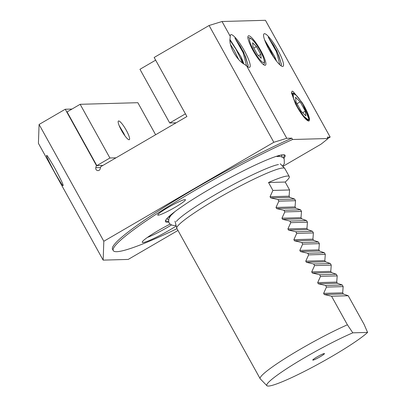 <?xml version="1.0" encoding="UTF-8"?>
<svg xmlns="http://www.w3.org/2000/svg" width="406" height="406" viewBox="0 0 406 406"><rect width="100%" height="100%" fill="white"/><g stroke="black" fill="none" stroke-linecap="round" stroke-linejoin="round"><path stroke-width="0.61" d="M177.98 230.451L128.21 259.424L103.149 260.124L103.824 241.26L39.088 124.469L65.239 109.244L96.4 165.46L95.806 167.693A2.314 2.258 -91.6 0 0 99.094 170.322A2.314 2.258 -91.6 0 0 100.155 168.926L100.754 166.693L186.907 116.537L154.163 57.474L209.09 25.497L273.827 142.288L286.773 138.299L291.833 138.162L292.579 139.502L328.033 138.512L327.287 137.172L330.169 137.091L327.957 138.38M284.799 168.5A61.732 6.45 151 0 0 284.692 168.353A61.732 6.45 151 0 0 217.068 198.813A61.732 6.45 151 0 0 176.752 228.187A61.732 6.45 151 0 0 176.818 228.355L260.155 378.707A61.732 6.45 -29 0 1 300.41 349.16A61.732 6.45 -29 0 1 347.399 324.8L352.809 332.829A59.251 6.191 151 0 0 305.429 357.199A59.251 6.191 151 0 0 266.899 385.7A59.251 6.191 151 0 0 331.798 356.468A59.251 6.191 151 0 0 367.587 332.418L364.07 324.338L348.221 295.741L343.303 293.98L342.674 292.843L343.161 286.616L342.268 285.002L337.35 283.241L336.721 282.104L337.208 275.877L336.315 274.263L331.397 272.502L330.768 271.36L331.255 265.133L330.362 263.524L325.445 261.763L324.815 260.622L325.302 254.395L324.409 252.786L319.492 251.025L318.862 249.883L319.349 243.656L318.456 242.047L313.539 240.281L312.909 239.144L313.396 232.917L312.503 231.308L307.586 229.542L306.956 228.405L307.443 222.178L306.55 220.565L301.633 218.804L301.003 217.667L301.491 211.44L300.597 209.826L295.68 208.065L295.05 206.928L295.538 200.701L294.644 199.087L289.727 197.326L289.097 196.189L289.585 189.962L285.195 182.04A61.732 6.45 -29 0 0 289.265 176.554L284.799 168.5M289.265 176.554A61.732 6.45 -29 0 0 268.523 182.502L272.913 190.424L270.046 196.717L270.68 197.859L277.973 199.554L278.866 201.163L275.999 207.456L276.633 208.598L283.926 210.293L284.819 211.902L281.952 218.195L282.581 219.336L289.879 221.031L290.772 222.645L287.905 228.938L288.534 230.075L295.832 231.77L296.725 233.384L293.858 239.677L294.487 240.814L301.785 242.509L302.678 244.123L299.811 250.416L300.44 251.553L307.738 253.248L308.631 254.861L305.764 261.154L306.393 262.291L313.691 263.991L314.584 265.6L311.717 271.893L312.346 273.035L319.644 274.73L320.537 276.339L317.67 282.632L318.299 283.774L325.597 285.469L326.49 287.078L323.623 293.371L324.252 294.512L331.55 296.207L347.399 324.8M266.899 385.7L260.266 378.854A61.732 6.45 -29 0 1 260.155 378.707M317.127 356.874A6.684 0.7 151 0 0 312.757 360.031A6.684 0.7 151 0 0 320.101 356.793A6.684 0.7 151 0 0 324.43 353.56A6.684 0.7 151 0 0 317.127 356.874M283.738 158.355A68.37 7.146 151 0 0 283.901 154.787A68.37 7.146 151 0 0 210.085 188.917A68.37 7.146 151 0 0 165.663 220.326A68.37 7.146 151 0 0 168.779 222.077M176.214 226.02A24.695 2.583 -29 0 1 169.348 230.207A24.695 2.583 -29 0 1 142.242 242.027A24.695 2.583 -29 0 1 158.355 230.512A24.695 2.583 -29 0 1 170.139 224.102M147.419 237.424A21.604 2.258 151 0 0 167.17 227.543A21.604 2.258 151 0 0 171.484 224.949M265.082 65.295A16.976 3.339 59.8 0 0 265.443 65.199A16.976 3.339 59.8 0 0 260.236 49.633A16.976 3.339 59.8 0 0 248.716 35.764A16.976 3.339 59.8 0 0 248.36 35.855A16.976 3.339 59.8 0 0 253.562 51.42A16.976 3.339 59.8 0 0 265.082 65.295M46.68 155.762C46.177 155.934 48.882 161.568 54.79 172.667C60.727 182.939 63.478 187.146 63.052 185.293C63.554 185.126 60.849 179.488 54.942 168.388C49.004 158.122 46.254 153.91 46.68 155.762L46.736 155.62M229.963 39.463L240.844 56.637A15.743 3.096 59.8 0 1 243.742 63.92M286.773 138.299L246.569 65.767L244.229 64.219C236.566 59.986 228.629 45.675 230.055 38.646L230.243 36.317A18.828 3.7 -120.2 0 1 230.461 35.048A18.828 3.7 -120.2 0 1 231.161 34.617A18.828 3.7 -120.2 0 1 244.432 50.877A18.828 3.7 -120.2 0 1 249.32 67.371A18.828 3.7 -120.2 0 1 249.279 67.371A18.828 3.7 -120.2 0 1 246.569 65.767L243.133 52.689L234.932 38.093L243.549 51.922L248.096 65.072L247.822 66.772M162.704 210.795L162.192 211.135M175.118 207.288A15.839 1.654 -29 0 1 157.822 214.678A15.839 1.654 -29 0 1 168.069 207.486A15.839 1.654 -29 0 1 185.07 199.574A15.839 1.654 -29 0 1 175.118 207.288M230.496 44.543L234.379 50.659L238.642 59.464M243.158 63.529L240.844 56.637M302.191 102.723A16.616 3.268 -120.2 0 1 308.697 121.013A16.616 3.268 -120.2 0 1 308.311 120.958A16.616 3.268 -120.2 0 1 295.36 103.566L291.447 92.746L292.132 91.122L293.152 91.548L302.191 102.723L308.905 118.978L307.926 120.79M264.58 39.829L274.162 55.708A15.743 3.096 59.8 0 1 276.45 61.022M264.479 33.688A18.828 3.7 -120.2 0 1 277.75 49.948A18.828 3.7 -120.2 0 1 282.637 66.442A18.828 3.7 -120.2 0 1 282.596 66.442A18.828 3.7 -120.2 0 1 270.36 51.927A18.828 3.7 -120.2 0 1 263.778 34.114A18.828 3.7 -120.2 0 1 264.479 33.688M279.876 64.828L276.45 51.76L268.244 37.164L276.867 50.989L281.414 64.143L281.135 65.843M275.857 60.255L274.162 55.708M230.243 36.317L222.036 21.508L265.433 20.3L330.169 137.091M222.036 21.508L209.09 25.497M176.996 228.685A128.093 13.388 -29 0 1 113.269 250.598L112.523 249.254A128.093 13.388 -29 0 1 171.454 202.706A128.093 13.388 -29 0 1 291.833 138.162M103.824 241.26L273.827 142.288M71.989 109.057L65.239 109.244M39.088 124.469L38.413 143.333L103.149 260.124M113.269 250.598A128.093 13.388 -29 0 1 172.2 204.045A128.093 13.388 -29 0 1 292.579 139.502M328.033 138.512A128.093 13.388 -29 0 1 320.907 144.257L282.825 166.43M96.4 165.46L96.745 165.45M367.587 332.418L352.809 332.829M268.523 182.502L285.195 182.04M272.913 190.424L289.585 189.962M294.644 199.087L277.973 199.554M278.866 201.163L295.538 200.701M300.597 209.826L283.926 210.293M301.491 211.44L284.819 211.902M306.55 220.565L289.879 221.031M307.443 222.178L290.772 222.645M312.503 231.308L295.832 231.77M313.396 232.917L296.725 233.384M318.456 242.047L301.785 242.509M319.349 243.656L302.678 244.123M324.409 252.786L307.738 253.248M325.302 254.395L308.631 254.861M330.362 263.524L313.691 263.991M331.255 265.133L314.584 265.6M336.315 274.263L319.644 274.73M337.208 275.877L320.537 276.339M342.268 285.002L325.597 285.469M343.161 286.616L326.49 287.078M348.221 295.741L331.55 296.207M234.932 38.093L240.484 46.436L245.549 56.662L248.102 65.437M229.938 40.255L235.911 49.101L240.971 59.327L242.311 62.905M162.222 211.115L162.623 210.993M293.051 91.487L300.024 99.972M308.738 118.836L308.885 119.674M268.244 37.164L273.801 45.508L278.861 55.729L281.414 64.508M265.529 42.32L269.224 48.172L273.964 57.632M301.399 113.741L307.251 119.552A15.184 2.984 -120.2 0 1 296.639 105.413A15.184 2.984 -120.2 0 1 293.365 93.35A15.184 2.984 -120.2 0 1 293.695 93.395A15.184 2.984 -120.2 0 1 303.267 105.058A15.184 2.984 -120.2 0 1 308.687 119.141A15.184 2.984 -120.2 0 1 308.667 119.202L307.885 120.206L307.088 120.277M293.695 93.395L292.163 93.03L291.569 93.786M303.033 115.969L305.231 118.192M307.596 119.582L307.89 119.597A14.976 2.943 -120.2 0 1 297.771 107.387A14.976 2.943 -120.2 0 1 293.137 93.629A14.976 2.943 -120.2 0 1 293.467 93.532A14.976 2.943 -120.2 0 1 295.883 95.019L293.147 93.613L293.467 98.196L297.755 107.372L303.652 116.111L307.936 119.633L307.251 119.552M306.571 119.191L302.977 115.893M308.052 119.567A14.976 2.943 -120.2 0 1 307.91 119.587L308.667 119.202M301.206 111.269L305.845 115.862L305.327 111.153L300.171 101.85L295.532 97.257L296.05 101.967L301.206 111.269M297.009 103.692L300.171 101.85M302.658 112.706L305.327 111.153M169.723 122.988L185.415 113.853L155.655 60.159L139.958 69.294L169.723 122.988L176.133 122.81M124.794 135.65A7.719 1.517 59.8 0 0 123.84 133.462L124.485 135.218M119.131 125.545L123.84 133.462M118.674 120.952A10.805 2.121 -120.2 0 1 126.286 130.28A10.805 2.121 -120.2 0 1 129.093 139.745A10.805 2.121 -120.2 0 1 128.839 139.71A10.805 2.121 -120.2 0 1 122.049 131.417A10.805 2.121 -120.2 0 1 118.187 121.414A10.805 2.121 -120.2 0 1 118.674 120.952M155.62 134.751L137.852 102.698L80.149 104.306L67.071 111.919L96.836 165.612L102.901 165.445M80.149 104.306L109.914 158L96.836 165.612M109.914 158L115.974 157.832M119.846 127.205L121.46 129.874M257.328 54.45L261.195 58.276L260.764 54.353L256.47 46.604L252.603 42.777L253.034 46.7L257.328 54.45M253.831 48.141L256.47 46.604M258.541 55.647L260.764 54.353M123.855 134.31A6.171 1.213 59.8 0 0 120.425 128.413M171.515 214.297A63.432 6.628 151 0 0 169.15 217.936M165.927 219.869A67.563 7.064 151 0 0 168.576 221.275M167.714 217.717A65.437 6.841 151 0 0 168.581 219.682M283.16 157.761A67.563 7.064 151 0 0 283.373 154.762M281.805 156.919A65.437 6.841 151 0 0 280.602 155.143M280.028 156.472A63.432 6.628 151 0 0 275.689 156.554M289.097 196.189L270.046 196.717M289.727 197.326L270.68 197.859M295.05 206.928L275.999 207.456M295.68 208.065L276.633 208.598M301.003 217.667L281.952 218.195M301.633 218.804L282.581 219.336M306.956 228.405L287.905 228.938M307.586 229.542L288.534 230.075M312.909 239.144L293.858 239.677M313.539 240.281L294.487 240.814M318.862 249.883L299.811 250.416M319.492 251.025L300.44 251.553M324.815 260.622L305.764 261.154M325.445 261.763L306.393 262.291M330.768 271.36L311.717 271.893M331.397 272.502L312.346 273.035M336.721 282.104L317.67 282.632M337.35 283.241L318.299 283.774M342.674 292.843L323.623 293.371M343.303 293.98L324.252 294.512M100.521 167.561L95.806 167.693M250.203 38.448A13.89 2.73 59.8 0 0 253.806 50.613A13.89 2.73 59.8 0 0 263.595 62.61A13.89 2.73 59.8 0 0 259.992 50.44A13.89 2.73 59.8 0 0 250.203 38.448M280.262 163.78L284.692 168.353M175.011 221.179L176.752 228.187M282.622 166.211L284.327 163.582L284.2 159.04C284.373 158.406 280.993 155.554 277.268 156.584M278.445 164.582C272.121 165.303 247.746 176.305 224.538 189.358C209.902 197.534 197.742 205.015 188.054 211.79C178.66 218.377 176.174 221.534 176.412 221.493M174.869 211.653L170.84 215.495L168.83 218.702L168.673 221.722L169.114 222.833C168.942 223.467 172.322 226.32 176.042 225.294M308.687 119.141L308.271 120.729M247.827 37.951L248.853 37.667C251.827 38.342 255.298 42.148 259.256 49.096C261.18 52.597 262.753 55.089 264.281 60.438C264.753 62.707 264.443 64.102 263.357 64.625"/></g></svg>
